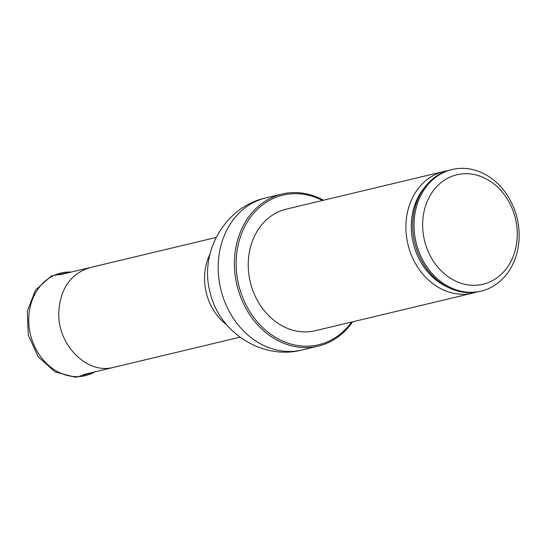 <?xml version="1.0" encoding="UTF-8"?>
<svg xmlns="http://www.w3.org/2000/svg" width="546" height="546" viewBox="0 0 546 546"><rect width="100%" height="100%" fill="white"/><g stroke="black" fill="none" stroke-linecap="round" stroke-linejoin="round"><path stroke-width="0.82" d="M470.829 174.003A56.272 46.758 76.6 0 0 428.542 252.32A56.272 46.758 76.6 0 0 510.496 262.203A56.272 46.758 76.6 0 0 470.829 174.003M467.553 168.659A62.503 51.938 76.6 0 0 452.054 169.519A62.503 51.938 76.6 0 0 416.066 242.39A62.503 51.938 76.6 0 0 481.115 291.107A62.503 51.938 76.6 0 0 518.7 227.416A62.503 51.938 76.6 0 0 467.553 168.659M452.054 169.519L450.703 169.847A62.503 51.938 76.6 0 0 414.714 242.711A62.503 51.938 76.6 0 0 479.757 291.428L481.115 291.107M447.351 170.789A62.503 51.938 76.6 0 0 443.939 171.464A62.503 51.938 76.6 0 0 407.944 244.328A62.503 51.938 76.6 0 0 472.993 293.045A62.503 51.938 76.6 0 0 476.344 292.103M443.939 171.464L286.281 209.138A62.503 51.938 76.6 0 0 250.286 282.002A62.503 51.938 76.6 0 0 315.335 330.726L472.993 293.045M322.495 200.484A76.904 63.909 76.6 0 0 301.999 194.069A76.904 63.909 76.6 0 0 242.342 296.635A76.904 63.909 76.6 0 0 351.549 322.072M323.525 200.239A78.153 64.947 76.6 0 0 301.344 192.997A78.153 64.947 76.6 0 0 281.968 194.076A78.153 64.947 76.6 0 0 236.964 285.189A78.153 64.947 76.6 0 0 318.298 346.109A78.153 64.947 76.6 0 0 352.579 321.826M89.988 267.642C70.721 273.628 60.319 288.506 58.777 312.271C57.269 344.86 87.258 374.959 113.793 367.294M424.358 187.756A60.278 50.089 76.6 0 0 448.164 287.367M281.968 194.076L265.731 197.959A78.153 64.947 76.6 0 0 220.734 289.066A78.153 64.947 76.6 0 0 302.068 349.986L318.298 346.109M209.917 254.388A51.269 42.602 76.6 0 0 226.761 324.89M71.212 272.085A52.75 43.837 76.6 0 0 30.46 334.534A52.75 43.837 76.6 0 0 95.045 371.819M83.361 374.611L239.94 337.189M59.528 274.877L216.107 237.462M265.731 197.959C225.089 206.634 199.051 252.32 210.06 292.171C218.741 332.207 262.271 360.503 302.068 349.986M95.509 371.71L75.614 377.341L55.064 371.922L38.179 356.756L28.276 335.06L27.3 311.227L35.504 290.069L51.379 275.942L71.676 271.976"/></g></svg>
